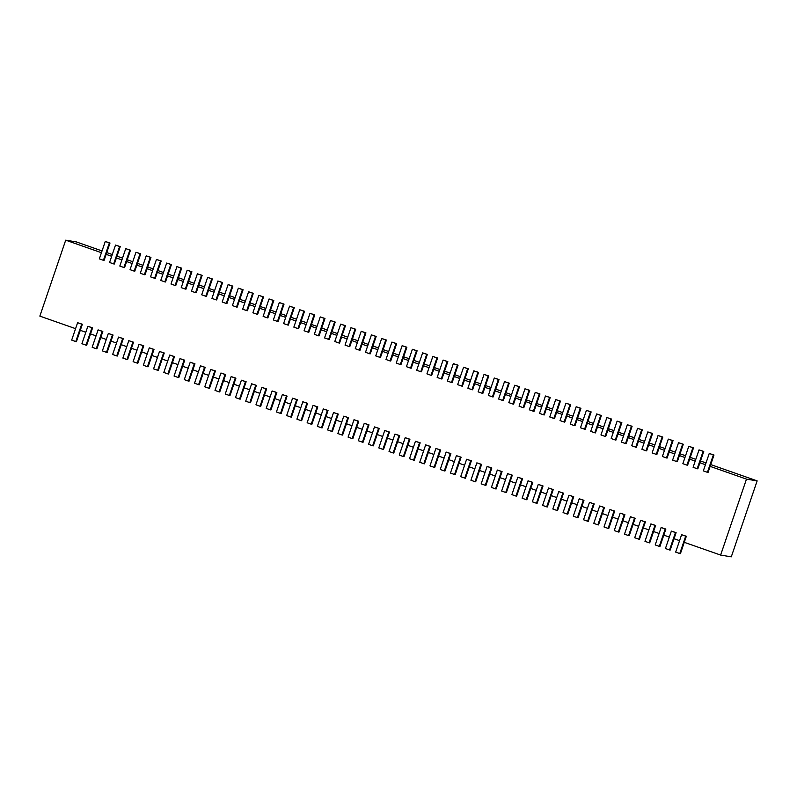 <?xml version="1.0" encoding="UTF-8"?>
<svg xmlns="http://www.w3.org/2000/svg" width="797" height="797" viewBox="0 0 797 797"><rect width="100%" height="100%" fill="white"/><g stroke="black" fill="none" stroke-linecap="round" stroke-linejoin="round"><path stroke-width="1.2" d="M684.274 542.319L720.618 555.071L746.48 479.117L757.15 480.88L710.735 464.591M706.032 462.937L700.503 460.995M695.801 459.341L690.262 457.398M685.559 455.745L680.03 453.802M675.318 452.158L669.789 450.215M665.087 448.562L659.557 446.619M654.845 444.965L649.316 443.022M644.614 441.379L639.074 439.436M634.372 437.782L628.843 435.839M624.141 434.186L618.602 432.243M613.899 430.599L608.37 428.656M603.658 427.003L598.129 425.06M593.426 423.406L587.897 421.464M583.185 419.82L577.656 417.877M572.953 416.223L567.414 414.281M562.712 412.627L557.183 410.684M552.48 409.04L546.941 407.098M542.239 405.444L536.71 403.501M531.997 401.847L526.468 399.905M521.766 398.261L516.237 396.318M511.525 394.664L505.995 392.722M501.293 391.068L495.764 389.125M491.052 387.472L485.522 385.539M480.82 383.885L475.281 381.942M470.579 380.289L465.05 378.346M460.347 376.692L454.808 374.759M450.106 373.106L444.577 371.163M439.864 369.509L434.335 367.566M429.633 365.913L424.104 363.97M419.391 362.326L413.862 360.383M409.16 358.73L403.621 356.787M398.918 355.133L393.389 353.191M388.687 351.547L383.148 349.604M378.445 347.95L372.916 346.008M368.204 344.354L362.675 342.411M357.973 340.767L352.443 338.825M347.731 337.171L342.202 335.228M337.5 333.574L331.96 331.632M327.258 329.988L321.729 328.045M317.027 326.391L311.488 324.449M306.785 322.795L301.256 320.852M296.554 319.208L291.015 317.266M286.312 315.612L280.783 313.669M276.071 312.016L270.542 310.073M265.839 308.429L260.31 306.486M255.598 304.833L250.069 302.89M245.366 301.236L239.827 299.293M235.125 297.64L229.596 295.707M224.893 294.053L219.354 292.11M214.652 290.457L209.123 288.514M204.411 286.86L198.881 284.928M194.179 283.274L188.65 281.331M183.938 279.677L178.408 277.735M173.706 276.081L168.167 274.148M163.465 272.494L157.936 270.552M153.233 268.898L147.694 266.955M142.992 265.301L137.463 263.359M132.75 261.715L127.221 259.772M122.519 258.118L116.99 256.176M112.277 254.522L106.748 252.579M102.046 250.935L76.382 241.929L65.713 240.166L39.85 316.12L75.585 328.663M746.48 479.117L710.137 466.365M705.425 464.711L699.896 462.768M695.193 461.114L689.664 459.172M684.952 457.518L679.423 455.585M674.72 453.931L669.181 451.989M664.479 450.335L658.95 448.392M654.247 446.738L648.708 444.806M644.006 443.152L638.477 441.209M633.774 439.555L628.235 437.613M623.533 435.959L618.004 434.016M613.292 432.373L607.762 430.43M603.06 428.776L597.531 426.833M592.819 425.18L587.289 423.237M582.587 421.593L577.048 419.65M572.346 417.997L566.816 416.054M562.114 414.4L556.575 412.457M551.873 410.814L546.343 408.871M541.631 407.217L536.102 405.274M531.4 403.621L525.871 401.678M521.158 400.034L515.629 398.092M510.927 396.438L505.388 394.495M500.685 392.841L495.156 390.899M490.454 389.255L484.915 387.312M480.212 385.658L474.683 383.716M469.971 382.062L464.442 380.119M459.739 378.465L454.21 376.533M449.498 374.879L443.969 372.936M439.267 371.282L433.737 369.34M429.025 367.686L423.496 365.753M418.794 364.099L413.254 362.157M408.552 360.503L403.023 358.56M398.321 356.907L392.782 354.974M388.079 353.32L382.55 351.377M377.838 349.724L372.309 347.781M367.606 346.127L362.077 344.184M357.365 342.541L351.836 340.598M347.133 338.944L341.594 337.001M336.892 335.348L331.363 333.405M326.66 331.761L321.121 329.819M316.419 328.165L310.89 326.222M306.178 324.568L300.648 322.626M295.946 320.982L290.417 319.039M285.705 317.385L280.175 315.443M275.473 313.789L269.934 311.846M265.232 310.202L259.702 308.26M255 306.606L249.461 304.663M244.759 303.009L239.23 301.067M234.527 299.423L228.988 297.48M224.286 295.826L218.757 293.884M214.044 292.23L208.515 290.287M203.813 288.644L198.284 286.701M193.571 285.047L188.042 283.104M183.34 281.451L177.801 279.508M173.098 277.854L167.569 275.921M162.867 274.268L157.328 272.325M152.625 270.671L147.096 268.728M142.384 267.075L136.855 265.142M132.153 263.488L126.623 261.546M121.911 259.892L116.382 257.949M111.68 256.295L106.14 254.353M101.438 252.709L65.713 240.166M720.618 555.071L731.287 556.834L757.15 480.88M80.288 330.317L85.817 332.259M90.519 333.913L96.058 335.856M100.761 337.5L106.29 339.442M111.002 341.096L116.531 343.039M121.234 344.693L126.763 346.635M131.475 348.279L137.004 350.222M141.707 351.875L147.246 353.818M151.948 355.472L157.477 357.415M162.18 359.058L167.719 361.001M172.421 362.655L177.95 364.598M182.662 366.251L188.192 368.194M192.894 369.838L198.423 371.781M203.135 373.434L208.665 375.377M213.367 377.031L218.896 378.973M223.608 380.617L229.137 382.56M233.84 384.214L239.379 386.156M244.081 387.81L249.61 389.753M254.313 391.407L259.852 393.339M264.554 394.993L270.083 396.936M274.796 398.59L280.325 400.532M285.027 402.186L290.556 404.119M295.269 405.773L300.798 407.715M305.5 409.369L311.039 411.312M315.742 412.966L321.271 414.898M325.973 416.552L331.512 418.495M336.214 420.149L341.744 422.091M346.456 423.745L351.985 425.688M356.687 427.331L362.217 429.274M366.929 430.928L372.458 432.871M377.16 434.524L382.699 436.467M387.402 438.111L392.931 440.054M397.633 441.707L403.172 443.65M407.875 445.304L413.404 447.247M418.106 448.89L423.645 450.833M428.348 452.487L433.877 454.429M438.589 456.083L444.118 458.026M448.821 459.67L454.35 461.612M459.062 463.266L464.591 465.209M469.294 466.863L474.833 468.805M479.535 470.449L485.064 472.392M489.766 474.046L495.306 475.988M500.008 477.642L505.537 479.585M510.249 481.229L515.779 483.171M520.481 484.825L526.01 486.768M530.722 488.422L536.251 490.364M540.954 492.018L546.493 493.951M551.195 495.604L556.724 497.547M561.427 499.201L566.966 501.144M571.668 502.797L577.197 504.73M581.91 506.384L587.439 508.327M592.141 509.98L597.67 511.923M602.383 513.577L607.912 515.52M612.614 517.163L618.143 519.106M622.856 520.76L628.385 522.702M633.087 524.356L638.626 526.299M643.328 527.943L648.858 529.885M653.56 531.539L659.099 533.482M663.801 535.136L669.331 537.078M674.043 538.722L679.572 540.665M679.771 553.556L680.419 553.656L686.337 536.251L681.594 534.707L675.677 552.112L679.771 553.556L685.699 536.142L686.337 536.251M685.699 536.142L681.594 534.707M707.427 472.322L708.065 472.422L713.992 455.017L709.25 453.473L703.323 470.878L707.427 472.322L713.345 454.908L713.992 455.017M713.345 454.908L709.25 453.473M669.53 549.96L670.177 550.069L676.105 532.655L671.363 531.111L665.435 548.525L669.53 549.96L675.457 532.555L676.105 532.655M675.457 532.555L671.363 531.111M697.186 468.726L697.833 468.835L703.761 451.431L699.019 449.887L693.091 467.291L697.186 468.726L703.113 451.321L703.761 451.431M703.113 451.321L699.019 449.887M659.298 546.363L659.936 546.473L665.864 529.069L661.121 527.524L655.204 544.929L659.298 546.363L665.216 528.959L665.864 529.069M665.216 528.959L661.121 527.524M686.944 465.129L687.592 465.239L693.52 447.834L688.777 446.29L682.85 463.695L686.944 465.129L692.872 447.725L693.52 447.834M692.872 447.725L688.777 446.29M649.057 542.777L649.704 542.877L655.632 525.472L650.89 523.928L644.962 541.332L649.057 542.777L654.985 525.362L655.632 525.472M654.985 525.362L650.89 523.928M676.713 461.543L677.36 461.642L683.288 444.238L678.546 442.694L672.618 460.098L676.713 461.543L682.64 444.128L683.288 444.238M682.64 444.128L678.546 442.694M638.815 539.18L639.463 539.29L645.391 521.876L640.649 520.331L634.721 537.746L638.815 539.18L644.743 521.776L645.391 521.876M644.743 521.776L640.649 520.331M666.471 457.946L667.119 458.056L673.047 440.641L668.304 439.107L662.377 456.512L666.471 457.946L672.399 440.542L673.047 440.641M672.399 440.542L668.304 439.107M628.584 535.584L629.231 535.694L635.159 518.289L630.417 516.745L624.489 534.149L628.584 535.584L634.512 518.18L635.159 518.289M634.512 518.18L630.417 516.745M656.24 454.35L656.887 454.459L662.805 437.055L658.063 435.511L652.145 452.915L656.24 454.35L662.168 436.945L662.805 437.055M662.168 436.945L658.063 435.511M618.342 531.997L618.99 532.097L624.918 514.693L620.176 513.148L614.248 530.553L618.342 531.997L624.27 514.583L624.918 514.693M624.27 514.583L620.176 513.148M645.998 450.763L646.646 450.863L652.574 433.458L647.831 431.914L641.904 449.319L645.998 450.763L651.926 433.349L652.574 433.458M651.926 433.349L647.831 431.914M608.111 528.401L608.759 528.511L614.676 511.096L609.944 509.552L604.016 526.966L608.111 528.401L614.039 510.997L614.676 511.096M614.039 510.997L609.944 509.552M635.767 447.167L636.414 447.276L642.332 429.862L637.59 428.318L631.672 445.732L635.767 447.167L641.685 429.762L642.332 429.862M641.685 429.762L637.59 428.318M597.87 524.805L598.517 524.914L604.445 507.51L599.703 505.965L593.775 523.37L597.87 524.805L603.797 507.4L604.445 507.51M603.797 507.4L599.703 505.965M625.525 443.57L626.173 443.68L632.101 426.275L627.359 424.731L621.431 442.136L625.525 443.57L631.453 426.166L632.101 426.275M631.453 426.166L627.359 424.731M587.638 521.218L588.286 521.318L594.203 503.913L589.461 502.369L583.543 519.774L587.638 521.218L593.556 503.804L594.203 503.913M593.556 503.804L589.461 502.369M615.284 439.984L615.932 440.083L621.859 422.679L617.117 421.135L611.189 438.539L615.284 439.984L621.212 422.569L621.859 422.679M621.212 422.569L617.117 421.135M577.397 517.622L578.044 517.731L583.972 500.317L579.23 498.773L573.302 516.187L577.397 517.622L583.324 500.217L583.972 500.317M583.324 500.217L579.23 498.773M605.053 436.387L605.7 436.497L611.628 419.083L606.886 417.538L600.958 434.953L605.053 436.387L610.98 418.983L611.628 419.083M610.98 418.983L606.886 417.538M567.155 514.025L567.803 514.135L573.73 496.73L568.988 495.186L563.061 512.591L567.155 514.025L573.083 496.621L573.73 496.73M573.083 496.621L568.988 495.186M594.811 432.791L595.459 432.901L601.386 415.496L596.644 413.952L590.716 431.356L594.811 432.791L600.739 415.386L601.386 415.496M600.739 415.386L596.644 413.952M556.924 510.439L557.571 510.538L563.499 493.134L558.757 491.59L552.829 508.994L556.924 510.439L562.851 493.024L563.499 493.134M562.851 493.024L558.757 491.59M584.58 429.204L585.227 429.304L591.155 411.9L586.413 410.355L580.485 427.76L584.58 429.204L590.507 411.79L591.155 411.9M590.507 411.79L586.413 410.355M546.682 506.842L547.33 506.952L553.257 489.537L548.515 487.993L542.588 505.408L546.682 506.842L552.61 489.438L553.257 489.537M552.61 489.438L548.515 487.993M574.338 425.608L574.986 425.718L580.913 408.303L576.171 406.759L570.244 424.173L574.338 425.608L580.266 408.203L580.913 408.303M580.266 408.203L576.171 406.759M536.451 503.246L537.098 503.355L543.026 485.951L538.284 484.407L532.356 501.811L536.451 503.246L542.378 485.841L543.026 485.951M542.378 485.841L538.284 484.407M564.107 422.012L564.754 422.121L570.672 404.717L565.93 403.172L560.012 420.577L564.107 422.012L570.024 404.607L570.672 404.717M570.024 404.607L565.93 403.172M526.209 499.659L526.857 499.759L532.785 482.354L528.042 480.81L522.115 498.215L526.209 499.659L532.137 482.245L532.785 482.354M532.137 482.245L528.042 480.81M553.865 418.425L554.513 418.525L560.44 401.12L555.698 399.576L549.771 416.98L553.865 418.425L559.793 401.011L560.44 401.12M559.793 401.011L555.698 399.576M515.978 496.063L516.625 496.172L522.543 478.758L517.801 477.214L511.883 494.628L515.978 496.063L521.896 478.658L522.543 478.758M521.896 478.658L517.801 477.214M543.624 414.829L544.271 414.938L550.199 397.524L545.457 395.979L539.529 413.394L543.624 414.829L549.551 397.424L550.199 397.524M549.551 397.424L545.457 395.979M505.736 492.466L506.384 492.576L512.312 475.171L507.569 473.627L501.642 491.032L505.736 492.466L511.664 475.062L512.312 475.171M511.664 475.062L507.569 473.627M533.392 411.232L534.04 411.342L539.967 393.937L535.225 392.393L529.298 409.797L533.392 411.232L539.32 393.828L539.967 393.937M539.32 393.828L535.225 392.393M495.505 488.87L496.142 488.979L502.07 471.575L497.328 470.031L491.41 487.435L495.505 488.87L501.423 471.465L502.07 471.575M501.423 471.465L497.328 470.031M523.151 407.646L523.798 407.745L529.726 390.341L524.984 388.797L519.056 406.201L523.151 407.646L529.078 390.231L529.726 390.341M529.078 390.231L524.984 388.797M485.263 485.283L485.911 485.393L491.839 467.978L487.097 466.434L481.169 483.849L485.263 485.283L491.191 467.879L491.839 467.978M491.191 467.879L487.097 466.434M512.919 404.049L513.567 404.159L519.495 386.744L514.752 385.2L508.825 402.615L512.919 404.049L518.847 386.645L519.495 386.744M518.847 386.645L514.752 385.2M475.022 481.687L475.67 481.796L481.597 464.392L476.855 462.848L470.927 480.252L475.022 481.687L480.95 464.282L481.597 464.392M480.95 464.282L476.855 462.848M502.678 400.453L503.325 400.562L509.253 383.158L504.511 381.614L498.583 399.018L502.678 400.453L508.606 383.048L509.253 383.158M508.606 383.048L504.511 381.614M464.79 478.09L465.438 478.2L471.366 460.796L466.624 459.251L460.696 476.656L464.79 478.09L470.718 460.686L471.366 460.796M470.718 460.686L466.624 459.251M492.446 396.856L493.094 396.966L499.012 379.561L494.27 378.017L488.352 395.422L492.446 396.856L498.364 379.452L499.012 379.561M498.364 379.452L494.27 378.017M454.549 474.504L455.197 474.604L461.124 457.199L456.382 455.655L450.454 473.059L454.549 474.504L460.477 457.089L461.124 457.199M460.477 457.089L456.382 455.655M482.205 393.27L482.852 393.379L488.78 375.965L484.038 374.421L478.11 391.835L482.205 393.27L488.133 375.865L488.78 375.965M488.133 375.865L484.038 374.421M444.318 470.907L444.965 471.017L450.883 453.613L446.151 452.068L440.223 469.473L444.318 470.907L450.245 453.503L450.883 453.613M450.245 453.503L446.151 452.068M471.973 389.673L472.611 389.783L478.539 372.378L473.797 370.834L467.879 388.239L471.973 389.673L477.891 372.269L478.539 372.378M477.891 372.269L473.797 370.834M434.076 467.311L434.724 467.421L440.651 450.016L435.909 448.472L429.981 465.876L434.076 467.311L440.004 449.906L440.651 450.016M440.004 449.906L435.909 448.472M461.732 386.077L462.38 386.186L468.307 368.782L463.565 367.238L457.637 384.642L461.732 386.077L467.66 368.672L468.307 368.782M467.66 368.672L463.565 367.238M423.845 463.724L424.492 463.824L430.41 446.42L425.668 444.875L419.75 462.28L423.845 463.724L429.762 446.31L430.41 446.42M429.762 446.31L425.668 444.875M451.491 382.49L452.138 382.59L458.066 365.185L453.324 363.641L447.396 381.056L451.491 382.49L457.418 365.086L458.066 365.185M457.418 365.086L453.324 363.641M413.603 460.128L414.251 460.238L420.178 442.823L415.436 441.279L409.509 458.693L413.603 460.128L419.531 442.724L420.178 442.823M419.531 442.724L415.436 441.279M441.259 378.894L441.907 379.003L447.834 361.599L443.092 360.055L437.164 377.459L441.259 378.894L447.187 361.489L447.834 361.599M447.187 361.489L443.092 360.055M403.362 456.532L404.009 456.641L409.937 439.237L405.195 437.692L399.267 455.097L403.362 456.532L409.289 439.127L409.937 439.237M409.289 439.127L405.195 437.692M431.018 375.297L431.665 375.407L437.593 358.002L432.851 356.458L426.923 373.863L431.018 375.297L436.945 357.893L437.593 358.002M436.945 357.893L432.851 356.458M393.13 452.945L393.778 453.045L399.705 435.64L394.963 434.096L389.036 451.5L393.13 452.945L399.058 435.531L399.705 435.64M399.058 435.531L394.963 434.096M420.786 371.711L421.434 371.81L427.351 354.406L422.619 352.862L416.692 370.266L420.786 371.711L426.714 354.296L427.351 354.406M426.714 354.296L422.619 352.862M382.889 449.349L383.536 449.458L389.464 432.044L384.722 430.5L378.794 447.914L382.889 449.349L388.816 431.944L389.464 432.044M388.816 431.944L384.722 430.5M410.545 368.114L411.192 368.224L417.12 350.81L412.378 349.275L406.45 366.68L410.545 368.114L416.472 350.71L417.12 350.81M416.472 350.71L412.378 349.275M372.657 445.752L373.305 445.862L379.233 428.457L374.49 426.913L368.563 444.318L372.657 445.752L378.585 428.348L379.233 428.457M378.585 428.348L374.49 426.913M400.313 364.518L400.961 364.627L406.878 347.223L402.136 345.679L396.219 363.083L400.313 364.518L406.231 347.113L406.878 347.223M406.231 347.113L402.136 345.679M362.416 442.166L363.063 442.265L368.991 424.861L364.249 423.317L358.321 440.721L362.416 442.166L368.344 424.751L368.991 424.861M368.344 424.751L364.249 423.317M390.072 360.931L390.719 361.031L396.647 343.627L391.905 342.082L385.977 359.487L390.072 360.931L395.999 343.517L396.647 343.627M395.999 343.517L391.905 342.082M352.184 438.569L352.832 438.679L358.75 421.264L354.007 419.72L348.09 437.135L352.184 438.569L358.102 421.165L358.75 421.264M358.102 421.165L354.007 419.72M379.83 357.335L380.478 357.445L386.406 340.03L381.663 338.486L375.736 355.9L379.83 357.335L385.758 339.93L386.406 340.03M385.758 339.93L381.663 338.486M341.943 434.973L342.59 435.082L348.518 417.678L343.776 416.134L337.848 433.538L341.943 434.973L347.871 417.568L348.518 417.678M347.871 417.568L343.776 416.134M369.599 353.738L370.246 353.848L376.174 336.444L371.432 334.899L365.504 352.304L369.599 353.738L375.526 336.334L376.174 336.444M375.526 336.334L371.432 334.899M331.711 431.386L332.349 431.486L338.277 414.081L333.535 412.537L327.607 429.942L331.711 431.386L337.629 413.972L338.277 414.081M337.629 413.972L333.535 412.537M359.357 350.152L360.005 350.252L365.933 332.847L361.19 331.303L355.263 348.707L359.357 350.152L365.285 332.738L365.933 332.847M365.285 332.738L361.19 331.303M321.47 427.79L322.118 427.899L328.045 410.485L323.303 408.941L317.375 426.355L321.47 427.79L327.398 410.385L328.045 410.485M327.398 410.385L323.303 408.941M349.126 346.556L349.773 346.665L355.701 329.251L350.959 327.706L345.031 345.121L349.126 346.556L355.054 329.151L355.701 329.251M355.054 329.151L350.959 327.706M311.228 424.193L311.876 424.303L317.804 406.898L313.062 405.354L307.134 422.759L311.228 424.193L317.156 406.789L317.804 406.898M317.156 406.789L313.062 405.354M338.884 342.959L339.532 343.069L345.46 325.664L340.717 324.12L334.79 341.524L338.884 342.959L344.812 325.555L345.46 325.664M344.812 325.555L340.717 324.12M300.997 420.607L301.645 420.706L307.572 403.302L302.83 401.758L296.902 419.162L300.997 420.607L306.925 403.192L307.572 403.302M306.925 403.192L302.83 401.758M328.653 339.373L329.3 339.472L335.218 322.068L330.476 320.524L324.558 337.928L328.653 339.373L334.571 321.958L335.218 322.068M334.571 321.958L330.476 320.524M290.756 417.01L291.403 417.12L297.331 399.705L292.589 398.161L286.661 415.576L290.756 417.01L296.683 399.606L297.331 399.705M296.683 399.606L292.589 398.161M318.411 335.776L319.059 335.886L324.987 318.471L320.245 316.927L314.317 334.341L318.411 335.776L324.339 318.372L324.987 318.471M324.339 318.372L320.245 316.927M280.524 413.414L281.172 413.523L287.089 396.119L282.347 394.575L276.429 411.979L280.524 413.414L286.452 396.009L287.089 396.119M286.452 396.009L282.347 394.575M308.18 332.18L308.818 332.289L314.745 314.885L310.003 313.341L304.075 330.745L308.18 332.18L314.098 314.775L314.745 314.885M314.098 314.775L310.003 313.341M270.283 409.827L270.93 409.927L276.858 392.522L272.116 390.978L266.188 408.383L270.283 409.827L276.21 392.413L276.858 392.522M276.21 392.413L272.116 390.978M297.939 328.593L298.586 328.693L304.514 311.288L299.772 309.744L293.844 327.149L297.939 328.593L303.866 311.179L304.514 311.288M303.866 311.179L299.772 309.744M260.051 406.231L260.689 406.34L266.616 388.926L261.874 387.382L255.957 404.796L260.051 406.231L265.969 388.826L266.616 388.926M265.969 388.826L261.874 387.382M287.697 324.997L288.345 325.106L294.272 307.692L289.53 306.148L283.602 323.562L287.697 324.997L293.625 307.592L294.272 307.692M293.625 307.592L289.53 306.148M249.81 402.634L250.457 402.744L256.385 385.34L251.643 383.795L245.715 401.2L249.81 402.634L255.737 385.23L256.385 385.34M255.737 385.23L251.643 383.795M277.466 321.4L278.113 321.51L284.041 304.105L279.299 302.561L273.371 319.966L277.466 321.4L283.393 303.996L284.041 304.105M283.393 303.996L279.299 302.561M239.568 399.038L240.216 399.148L246.143 381.743L241.401 380.199L235.474 397.603L239.568 399.038L245.496 381.633L246.143 381.743M245.496 381.633L241.401 380.199M267.224 317.814L267.872 317.913L273.799 300.509L269.057 298.965L263.13 316.369L267.224 317.814L273.152 300.399L273.799 300.509M273.152 300.399L269.057 298.965M229.337 395.451L229.984 395.561L235.912 378.147L231.17 376.602L225.242 394.017L229.337 395.451L235.264 378.047L235.912 378.147M235.264 378.047L231.17 376.602M256.993 314.217L257.64 314.327L263.558 296.912L258.816 295.368L252.898 312.783L256.993 314.217L262.92 296.813L263.558 296.912M262.92 296.813L258.816 295.368M219.095 391.855L219.743 391.965L225.671 374.56L220.928 373.016L215.001 390.42L219.095 391.855L225.023 374.451L225.671 374.56M225.023 374.451L220.928 373.016M246.751 310.621L247.399 310.73L253.326 293.326L248.584 291.782L242.657 309.186L246.751 310.621L252.679 293.216L253.326 293.326M252.679 293.216L248.584 291.782M208.864 388.259L209.511 388.368L215.429 370.964L210.697 369.419L204.769 386.824L208.864 388.259L214.791 370.854L215.429 370.964M214.791 370.854L210.697 369.419M236.52 307.034L237.167 307.134L243.085 289.729L238.343 288.185L232.425 305.59L236.52 307.034L242.437 289.62L243.085 289.729M242.437 289.62L238.343 288.185M198.622 384.672L199.27 384.772L205.198 367.367L200.455 365.823L194.528 383.227L198.622 384.672L204.55 367.258L205.198 367.367M204.55 367.258L200.455 365.823M226.278 303.438L226.926 303.547L232.854 286.133L228.111 284.589L222.184 302.003L226.278 303.438L232.206 286.033L232.854 286.133M232.206 286.033L228.111 284.589M188.391 381.076L189.038 381.185L194.956 363.781L190.214 362.237L184.296 379.641L188.391 381.076L194.309 363.671L194.956 363.781M194.309 363.671L190.214 362.237M216.037 299.841L216.684 299.951L222.612 282.546L217.87 281.002L211.942 298.407L216.037 299.841L221.965 282.437L222.612 282.546M221.965 282.437L217.87 281.002M178.149 377.479L178.797 377.589L184.725 360.184L179.983 358.64L174.055 376.045L178.149 377.479L184.077 360.075L184.725 360.184M184.077 360.075L179.983 358.64M205.805 296.245L206.453 296.354L212.381 278.95L207.638 277.406L201.711 294.81L205.805 296.245L211.733 278.84L212.381 278.95M211.733 278.84L207.638 277.406M167.908 373.893L168.556 373.992L174.483 356.588L169.741 355.044L163.813 372.448L167.908 373.893L173.836 356.478L174.483 356.588M173.836 356.478L169.741 355.044M195.564 292.658L196.211 292.768L202.139 275.354L197.397 273.809L191.469 291.224L195.564 292.658L201.492 275.254L202.139 275.354M201.492 275.254L197.397 273.809M157.676 370.296L158.324 370.406L164.252 352.991L159.51 351.457L153.582 368.862L157.676 370.296L163.604 352.892L164.252 352.991M163.604 352.892L159.51 351.457M185.332 289.062L185.98 289.172L191.908 271.767L187.165 270.223L181.238 287.627L185.332 289.062L191.26 271.657L191.908 271.767M191.26 271.657L187.165 270.223M147.435 366.7L148.083 366.809L154.01 349.405L149.268 347.861L143.34 365.265L147.435 366.7L153.363 349.295L154.01 349.405M153.363 349.295L149.268 347.861M175.091 285.465L175.738 285.575L181.666 268.171L176.924 266.626L170.996 284.031L175.091 285.465L181.019 268.061L181.666 268.171M181.019 268.061L176.924 266.626M137.204 363.113L137.851 363.213L143.779 345.808L139.037 344.264L133.109 361.669L137.204 363.113L143.131 345.699L143.779 345.808M143.131 345.699L139.037 344.264M164.859 281.879L165.507 281.979L171.425 264.574L166.683 263.03L160.765 280.434L164.859 281.879L170.777 264.465L171.425 264.574M170.777 264.465L166.683 263.03M126.962 359.517L127.61 359.626L133.537 342.212L128.795 340.668L122.868 358.082L126.962 359.517L132.89 342.112L133.537 342.212M132.89 342.112L128.795 340.668M154.618 278.283L155.266 278.392L161.193 260.988L156.451 259.443L150.523 276.848L154.618 278.283L160.546 260.878L161.193 260.988M160.546 260.878L156.451 259.443M116.731 355.92L117.378 356.03L123.296 338.625L118.554 337.081L112.636 354.486L116.731 355.92L122.648 338.516L123.296 338.625M122.648 338.516L118.554 337.081M144.377 274.686L145.024 274.796L150.952 257.391L146.21 255.847L140.282 273.251L144.377 274.686L150.304 257.282L150.952 257.391M150.304 257.282L146.21 255.847M106.489 352.334L107.137 352.433L113.064 335.029L108.322 333.485L102.395 350.889L106.489 352.334L112.417 334.919L113.064 335.029M112.417 334.919L108.322 333.485M134.145 271.1L134.793 271.199L140.72 253.795L135.978 252.25L130.05 269.655L134.145 271.1L140.073 253.685L140.72 253.795M140.073 253.685L135.978 252.25M96.258 348.737L96.895 348.847L102.823 331.432L98.081 329.888L92.163 347.303L96.258 348.737L102.175 331.333L102.823 331.432M102.175 331.333L98.081 329.888M123.904 267.503L124.551 267.613L130.479 250.198L125.737 248.654L119.809 266.068L123.904 267.503L129.831 250.099L130.479 250.198M129.831 250.099L125.737 248.654M86.016 345.141L86.664 345.25L92.591 327.846L87.849 326.302L81.922 343.706L86.016 345.141L91.944 327.736L92.591 327.846M91.944 327.736L87.849 326.302M113.672 263.907L114.32 264.016L120.247 246.612L115.505 245.068L109.578 262.472L113.672 263.907L119.6 246.502L120.247 246.612M119.6 246.502L115.505 245.068M75.775 341.554L76.422 341.654L82.35 324.249L77.608 322.705L71.68 340.11L75.775 341.554L81.702 324.14L82.35 324.249M81.702 324.14L77.608 322.705M103.431 260.32L104.078 260.42L110.006 243.015L105.264 241.471L99.336 258.876L103.431 260.32L109.358 242.906L110.006 243.015M109.358 242.906L105.264 241.471"/></g></svg>
